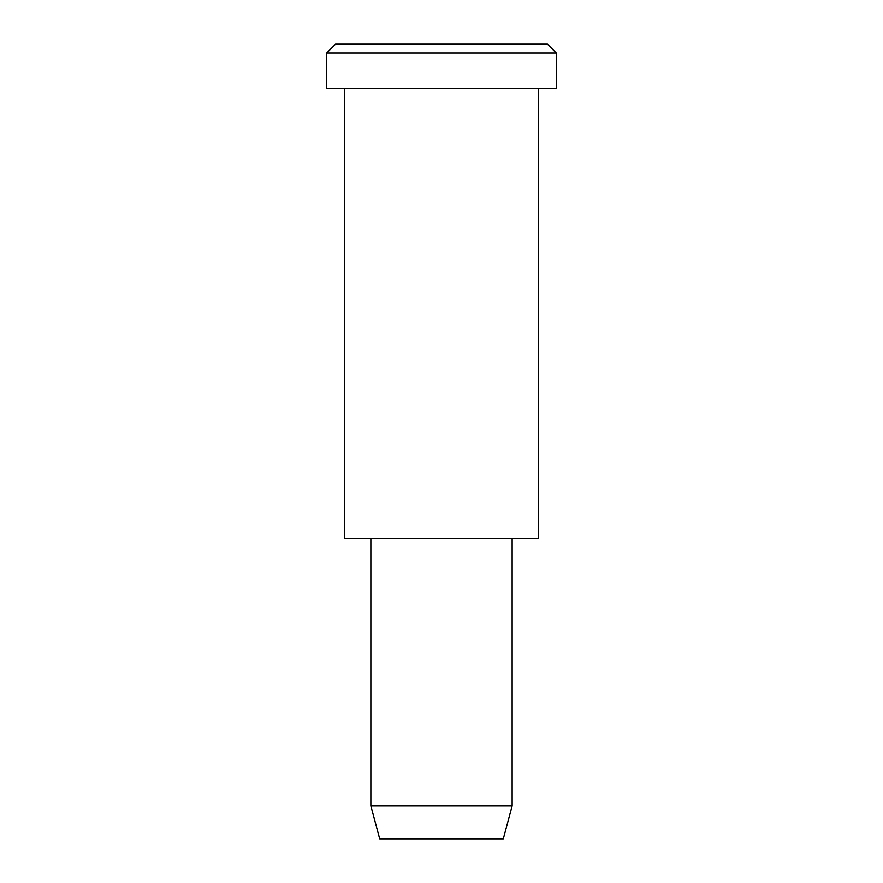 <?xml version="1.0" encoding="UTF-8"?>
<svg xmlns="http://www.w3.org/2000/svg" width="883" height="883" viewBox="0 0 883 883"><rect width="100%" height="100%" fill="white"/><g stroke="black" fill="none" stroke-linecap="round" stroke-linejoin="round"><path stroke-width="1.32" d="M556.29 88.3L326.71 88.3L556.29 88.3L556.29 52.98L547.46 44.15L335.54 44.15L547.46 44.15L556.29 52.98L326.71 52.98L556.29 52.98L326.71 52.98L556.29 52.98L556.29 88.3L384.105 88.3M512.14 805.892L503.31 838.85L379.69 838.85L503.31 838.85L512.14 805.892L370.86 805.892L512.14 805.892L370.86 805.892L512.14 805.892L512.14 538.63L512.14 805.892M503.31 838.85L410.595 838.85M538.63 538.63L344.37 538.63L538.63 538.63L538.63 88.3L538.63 538.63L392.935 538.63M388.52 44.15L547.46 44.15M335.54 44.15L326.71 52.98L326.71 88.3M379.69 838.85L370.86 805.892L370.86 538.63M344.37 88.3L344.37 538.63"/></g></svg>
